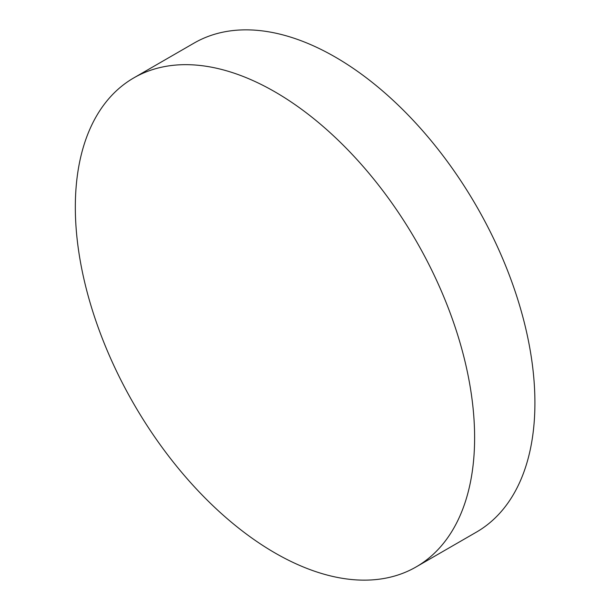 <?xml version="1.0" encoding="UTF-8"?>
<svg xmlns="http://www.w3.org/2000/svg" width="610" height="610" viewBox="0 0 610 610"><rect width="100%" height="100%" fill="white"/><g stroke="black" fill="none" stroke-linecap="round" stroke-linejoin="round"><path stroke-width="0.91" d="M474.618 437.667A282.346 163.015 60 0 1 416.142 566.919A282.346 163.015 60 0 1 274.973 552.942A282.346 163.015 60 0 1 75.327 207.141A282.346 163.015 60 0 1 133.803 77.889A282.346 163.015 60 0 1 274.973 91.874A282.346 163.015 60 0 1 474.618 437.667M133.803 77.889L194.094 43.081A282.346 163.015 60 0 1 335.264 57.058A282.346 163.015 60 0 1 519.72 305.869A282.346 163.015 60 0 1 476.44 532.111L416.142 566.919"/></g></svg>
